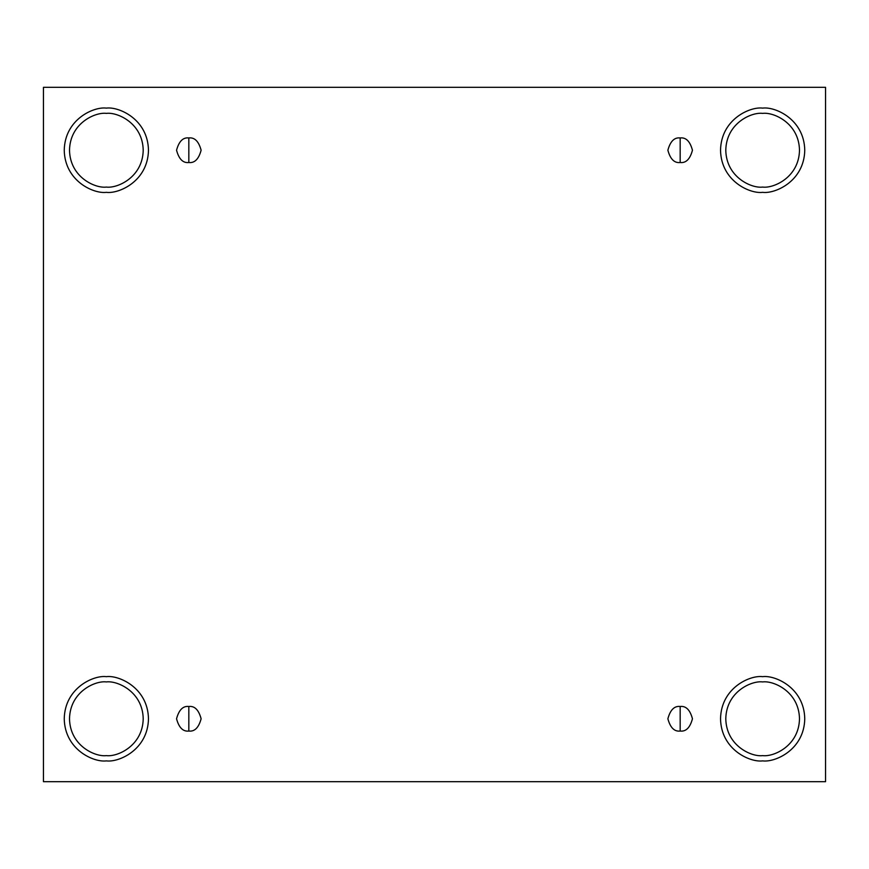 <?xml version="1.0" encoding="UTF-8"?>
<svg xmlns="http://www.w3.org/2000/svg" width="869" height="869" viewBox="0 0 869 869"><rect width="100%" height="100%" fill="white"/><g stroke="black" fill="none" stroke-linecap="round" stroke-linejoin="round"><path stroke-width="0.65" stroke-dasharray="4.34 3.26" d="M188.834 731.057C194.634 731.752 198.729 727.657 201.119 718.772C198.729 709.886 194.634 705.791 188.834 706.486C194.634 705.791 198.729 709.886 201.119 718.772C198.729 727.657 194.634 731.752 188.834 731.057C183.022 731.752 178.927 727.657 176.548 718.772C178.927 709.886 183.022 705.791 188.834 706.486C183.022 705.791 178.927 709.886 176.548 718.772C178.927 727.657 183.022 731.752 188.834 731.057M680.166 731.057C685.978 731.752 690.073 727.657 692.452 718.772C690.073 709.886 685.978 705.791 680.166 706.486C685.978 705.791 690.073 709.886 692.452 718.772C690.073 727.657 685.978 731.752 680.166 731.057C674.366 731.752 670.271 727.657 667.881 718.772C670.271 709.886 674.366 705.791 680.166 706.486C674.366 705.791 670.271 709.886 667.881 718.772C670.271 727.657 674.366 731.752 680.166 731.057M680.166 162.514C685.978 163.209 690.073 159.114 692.452 150.228C690.073 141.343 685.978 137.248 680.166 137.943C685.978 137.248 690.073 141.343 692.452 150.228C690.073 159.114 685.978 163.209 680.166 162.514C674.366 163.209 670.271 159.114 667.881 150.228C670.271 141.343 674.366 137.248 680.166 137.943C674.366 137.248 670.271 141.343 667.881 150.228C670.271 159.114 674.366 163.209 680.166 162.514M188.834 162.514C194.634 163.209 198.729 159.114 201.119 150.228C198.729 141.343 194.634 137.248 188.834 137.943C194.634 137.248 198.729 141.343 201.119 150.228C198.729 159.114 194.634 163.209 188.834 162.514C183.022 163.209 178.927 159.114 176.548 150.228C178.927 141.343 183.022 137.248 188.834 137.943C183.022 137.248 178.927 141.343 176.548 150.228C178.927 159.114 183.022 163.209 188.834 162.514M762.645 681.926C773.421 680.438 798.991 691.496 799.491 718.772C798.991 746.047 773.421 757.105 762.645 755.617C773.421 757.105 798.991 746.047 799.491 718.772C798.991 691.496 773.421 680.438 762.645 681.926C751.859 680.438 726.299 691.496 725.789 718.772C726.299 746.047 751.859 757.105 762.645 755.617C751.859 757.105 726.299 746.047 725.789 718.772C726.299 691.496 751.859 680.438 762.645 681.926M762.645 676.658C774.963 674.963 804.183 687.596 804.759 718.772C804.183 749.947 774.963 762.58 762.645 760.886C774.963 762.58 804.183 749.947 804.759 718.772C804.183 687.596 774.963 674.963 762.645 676.658C750.327 674.963 721.096 687.596 720.531 718.772C721.096 749.947 750.327 762.58 762.645 760.886C750.327 762.58 721.096 749.947 720.531 718.772C721.096 687.596 750.327 674.963 762.645 676.658M106.355 681.926C117.141 680.438 142.701 691.496 143.211 718.772C142.701 746.047 117.141 757.105 106.355 755.617C117.141 757.105 142.701 746.047 143.211 718.772C142.701 691.496 117.141 680.438 106.355 681.926C95.579 680.438 70.009 691.496 69.509 718.772C70.009 746.047 95.579 757.105 106.355 755.617C95.579 757.105 70.009 746.047 69.509 718.772C70.009 691.496 95.579 680.438 106.355 681.926M106.355 676.658C118.673 674.963 147.904 687.596 148.469 718.772C147.904 749.947 118.673 762.58 106.355 760.886C118.673 762.58 147.904 749.947 148.469 718.772C147.904 687.596 118.673 674.963 106.355 676.658C94.037 674.963 64.817 687.596 64.241 718.772C64.817 749.947 94.037 762.58 106.355 760.886C94.037 762.58 64.817 749.947 64.241 718.772C64.817 687.596 94.037 674.963 106.355 676.658M106.355 113.383C117.141 111.895 142.701 122.953 143.211 150.228C142.701 177.504 117.141 188.562 106.355 187.074C117.141 188.562 142.701 177.504 143.211 150.228C142.701 122.953 117.141 111.895 106.355 113.383C95.579 111.895 70.009 122.953 69.509 150.228C70.009 177.504 95.579 188.562 106.355 187.074C95.579 188.562 70.009 177.504 69.509 150.228C70.009 122.953 95.579 111.895 106.355 113.383M106.355 108.114C118.673 106.42 147.904 119.053 148.469 150.228C147.904 181.404 118.673 194.037 106.355 192.342C118.673 194.037 147.904 181.404 148.469 150.228C147.904 119.053 118.673 106.42 106.355 108.114C94.037 106.42 64.817 119.053 64.241 150.228C64.817 181.404 94.037 194.037 106.355 192.342C94.037 194.037 64.817 181.404 64.241 150.228C64.817 119.053 94.037 106.42 106.355 108.114M762.645 113.383C773.421 111.895 798.991 122.953 799.491 150.228C798.991 177.504 773.421 188.562 762.645 187.074C773.421 188.562 798.991 177.504 799.491 150.228C798.991 122.953 773.421 111.895 762.645 113.383C751.859 111.895 726.299 122.953 725.789 150.228C726.299 177.504 751.859 188.562 762.645 187.074C751.859 188.562 726.299 177.504 725.789 150.228C726.299 122.953 751.859 111.895 762.645 113.383M762.645 108.114C774.963 106.42 804.183 119.053 804.759 150.228C804.183 181.404 774.963 194.037 762.645 192.342C774.963 194.037 804.183 181.404 804.759 150.228C804.183 119.053 774.963 106.42 762.645 108.114C750.327 106.42 721.096 119.053 720.531 150.228C721.096 181.404 750.327 194.037 762.645 192.342C750.327 194.037 721.096 181.404 720.531 150.228C721.096 119.053 750.327 106.42 762.645 108.114M825.55 87.324L43.45 87.324L43.45 781.676L825.55 781.676L825.55 87.324L825.55 781.676L43.45 781.676L43.45 87.324L825.55 87.324"/><path stroke-width="1.3" d="M188.834 706.486L188.834 731.057C194.634 731.752 198.729 727.657 201.119 718.772C198.729 709.886 194.634 705.791 188.834 706.486C194.634 705.791 198.729 709.886 201.119 718.772C198.729 727.657 194.634 731.752 188.834 731.057C183.022 731.752 178.927 727.657 176.548 718.772C178.927 709.886 183.022 705.791 188.834 706.486C183.022 705.791 178.927 709.886 176.548 718.772C178.927 727.657 183.022 731.752 188.834 731.057L188.834 706.486M680.166 706.486L680.166 731.057C685.978 731.752 690.073 727.657 692.452 718.772C690.073 709.886 685.978 705.791 680.166 706.486C685.978 705.791 690.073 709.886 692.452 718.772C690.073 727.657 685.978 731.752 680.166 731.057C674.366 731.752 670.271 727.657 667.881 718.772C670.271 709.886 674.366 705.791 680.166 706.486C674.366 705.791 670.271 709.886 667.881 718.772C670.271 727.657 674.366 731.752 680.166 731.057L680.166 706.486M680.166 137.943L680.166 162.514C685.978 163.209 690.073 159.114 692.452 150.228C690.073 141.343 685.978 137.248 680.166 137.943C685.978 137.248 690.073 141.343 692.452 150.228C690.073 159.114 685.978 163.209 680.166 162.514C674.366 163.209 670.271 159.114 667.881 150.228C670.271 141.343 674.366 137.248 680.166 137.943C674.366 137.248 670.271 141.343 667.881 150.228C670.271 159.114 674.366 163.209 680.166 162.514L680.166 137.943M188.834 137.943L188.834 162.514C194.634 163.209 198.729 159.114 201.119 150.228C198.729 141.343 194.634 137.248 188.834 137.943C194.634 137.248 198.729 141.343 201.119 150.228C198.729 159.114 194.634 163.209 188.834 162.514C183.022 163.209 178.927 159.114 176.548 150.228C178.927 141.343 183.022 137.248 188.834 137.943C183.022 137.248 178.927 141.343 176.548 150.228C178.927 159.114 183.022 163.209 188.834 162.514L188.834 137.943M762.645 755.617C773.421 757.105 798.991 746.047 799.491 718.772C798.991 691.496 773.421 680.438 762.645 681.926C773.421 680.438 798.991 691.496 799.491 718.772C798.991 746.047 773.421 757.105 762.645 755.617C751.859 757.105 726.299 746.047 725.789 718.772C726.299 691.496 751.859 680.438 762.645 681.926C751.859 680.438 726.299 691.496 725.789 718.772C726.299 746.047 751.859 757.105 762.645 755.617M762.645 760.886C774.963 762.58 804.183 749.947 804.759 718.772C804.183 687.596 774.963 674.963 762.645 676.658C774.963 674.963 804.183 687.596 804.759 718.772C804.183 749.947 774.963 762.58 762.645 760.886C750.327 762.58 721.096 749.947 720.531 718.772C721.096 687.596 750.327 674.963 762.645 676.658C750.327 674.963 721.096 687.596 720.531 718.772C721.096 749.947 750.327 762.58 762.645 760.886M106.355 755.617C117.141 757.105 142.701 746.047 143.211 718.772C142.701 691.496 117.141 680.438 106.355 681.926C117.141 680.438 142.701 691.496 143.211 718.772C142.701 746.047 117.141 757.105 106.355 755.617C95.579 757.105 70.009 746.047 69.509 718.772C70.009 691.496 95.579 680.438 106.355 681.926C95.579 680.438 70.009 691.496 69.509 718.772C70.009 746.047 95.579 757.105 106.355 755.617M106.355 760.886C118.673 762.58 147.904 749.947 148.469 718.772C147.904 687.596 118.673 674.963 106.355 676.658C118.673 674.963 147.904 687.596 148.469 718.772C147.904 749.947 118.673 762.58 106.355 760.886C94.037 762.58 64.817 749.947 64.241 718.772C64.817 687.596 94.037 674.963 106.355 676.658C94.037 674.963 64.817 687.596 64.241 718.772C64.817 749.947 94.037 762.58 106.355 760.886M106.355 187.074C117.141 188.562 142.701 177.504 143.211 150.228C142.701 122.953 117.141 111.895 106.355 113.383C117.141 111.895 142.701 122.953 143.211 150.228C142.701 177.504 117.141 188.562 106.355 187.074C95.579 188.562 70.009 177.504 69.509 150.228C70.009 122.953 95.579 111.895 106.355 113.383C95.579 111.895 70.009 122.953 69.509 150.228C70.009 177.504 95.579 188.562 106.355 187.074M106.355 192.342C118.673 194.037 147.904 181.404 148.469 150.228C147.904 119.053 118.673 106.42 106.355 108.114C118.673 106.42 147.904 119.053 148.469 150.228C147.904 181.404 118.673 194.037 106.355 192.342C94.037 194.037 64.817 181.404 64.241 150.228C64.817 119.053 94.037 106.42 106.355 108.114C94.037 106.42 64.817 119.053 64.241 150.228C64.817 181.404 94.037 194.037 106.355 192.342M762.645 187.074C773.421 188.562 798.991 177.504 799.491 150.228C798.991 122.953 773.421 111.895 762.645 113.383C773.421 111.895 798.991 122.953 799.491 150.228C798.991 177.504 773.421 188.562 762.645 187.074C751.859 188.562 726.299 177.504 725.789 150.228C726.299 122.953 751.859 111.895 762.645 113.383C751.859 111.895 726.299 122.953 725.789 150.228C726.299 177.504 751.859 188.562 762.645 187.074M762.645 192.342C774.963 194.037 804.183 181.404 804.759 150.228C804.183 119.053 774.963 106.42 762.645 108.114C774.963 106.42 804.183 119.053 804.759 150.228C804.183 181.404 774.963 194.037 762.645 192.342C750.327 194.037 721.096 181.404 720.531 150.228C721.096 119.053 750.327 106.42 762.645 108.114C750.327 106.42 721.096 119.053 720.531 150.228C721.096 181.404 750.327 194.037 762.645 192.342M43.45 87.324L825.55 87.324L825.55 781.676L43.45 781.676L43.45 87.324L43.45 781.676L825.55 781.676L825.55 87.324L43.45 87.324"/></g></svg>
